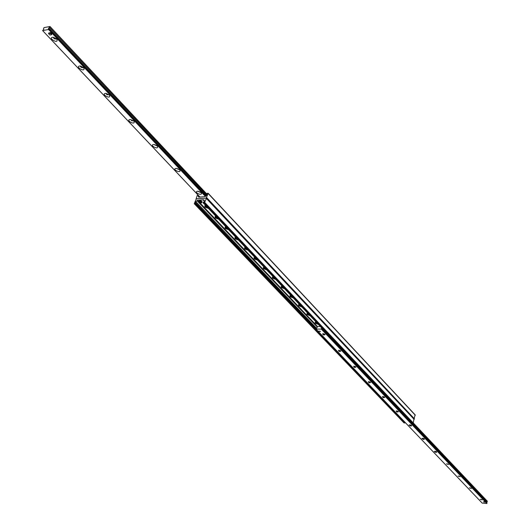 <?xml version="1.0" encoding="UTF-8"?>
<svg xmlns="http://www.w3.org/2000/svg" width="530" height="530" viewBox="0 0 530 530"><rect width="100%" height="100%" fill="white"/><g stroke="black" fill="none" stroke-linecap="round" stroke-linejoin="round"><path stroke-width="0.79" d="M198.246 195.239L198.054 195.961L198.73 197.167L204.905 196.67L206.561 195.278L207.157 193.298L208.191 193.298L206.163 198.114L196.093 198.829L197.571 194.53M414.049 419.078L415.069 414.897M204.938 205.68L205.488 206.468M208.495 208.462L205.05 207.117L204.752 205.839L205.653 205.461M215.193 216.505L216.134 217.578M218.698 219.234L215.293 217.903L215.001 216.671L215.915 216.293M225.237 227.112L225.753 227.834M228.695 229.781L225.323 228.47L225.045 227.284L225.965 226.906M235.075 237.5L235.996 238.513M238.487 240.117L235.154 238.818L234.876 237.672L235.81 237.294M244.714 247.676L245.204 248.338M248.073 250.24L244.781 248.961L244.509 247.855L245.456 247.477M254.161 257.653L256.904 259.554M257.474 260.157L254.221 258.898L253.956 257.832L254.91 257.454M263.423 267.425L263.88 268.021M266.689 269.883L263.47 268.637L263.211 267.61L264.172 267.233M272.5 277.005L273.381 277.899M275.719 279.416L272.533 278.184L272.281 277.19L273.255 276.812M281.397 286.399L281.827 286.949M284.577 288.764L281.423 287.551L281.178 286.591L282.159 286.213M290.129 295.614L290.99 296.456M293.262 297.933L290.148 296.734L289.903 295.806L290.89 295.429M298.688 304.644L299.092 305.147M301.782 306.923L298.701 305.737L298.463 304.843L299.457 304.472M307.089 313.508L307.93 314.31M310.143 315.748L307.089 314.575L306.857 313.714L307.864 313.336M315.33 322.207L315.714 322.664M318.344 324.406L315.323 323.247L315.098 322.412L316.105 322.041M206.163 198.114L206.395 198.485L204.335 203.016L203.341 203.03L204.401 201.062L204.023 199.949L203.368 199.803L197.538 200.333L195.881 201.725L195.272 203.712L194.252 203.706L196.292 198.896L206.163 198.114M411.903 423.053L413.254 422.96L413.95 419.091M403.92 422.708L404.887 423L405.178 422.456M318.921 331.243L320.418 331.528L318.921 331.243M483.546 501.956L484.844 502.188L483.546 501.956M482.307 499.903L480.213 499.373L482.307 499.903M480.677 499.333L481.909 499.638M471.428 488.455L469.315 487.918L471.428 488.455M469.772 487.872L471.037 488.196M460.199 476.649L458.079 476.099L460.199 476.649M458.523 476.053L459.821 476.391M448.618 464.466L446.479 463.902L448.618 464.466M446.916 463.863L448.254 464.207M436.66 451.891L436.574 452.335L435.667 452.342L434.262 451.514L436.66 451.891M434.931 451.268L436.309 451.633M424.311 438.893L424.225 439.363L423.298 439.37L421.887 438.515L424.311 438.893M422.556 438.264L423.967 438.641M411.545 425.464L411.459 425.961L410.511 425.968L409.087 425.073L411.545 425.464M409.763 424.822L411.214 425.219M398.341 411.578L398.421 411.677C397.189 412.294 396.433 412.055 396.162 410.962L398.341 411.578M396.539 410.922L398.023 411.34M384.687 397.215L384.773 397.321C383.501 397.957 382.74 397.712 382.494 396.579L384.687 397.215M382.859 396.546L384.376 396.977M370.55 382.342L370.636 382.455C369.33 383.117 368.562 382.865 368.35 381.686L370.55 382.342M368.694 381.66L370.251 382.103M355.902 366.932L355.994 367.051C354.643 367.747 353.874 367.482 353.695 366.263L355.902 366.932M354.027 366.237L355.61 366.7M340.717 350.959L340.823 351.092C339.425 351.807 338.65 351.536 338.511 350.27L340.717 350.959M338.822 350.25L340.445 350.741M324.969 334.397L325.082 334.536C323.638 335.278 322.863 335 322.757 333.688L324.969 334.397M323.048 333.668L324.704 334.178M321.2 327.414L321.624 328.229L321.299 329.084L316.039 329.11L317.192 327.321L316.88 326.56L320.352 326.52M482.214 503.116L486.845 503.5L486.778 502.215M486.626 502.042L487.395 501.294L413.267 422.92L487.395 501.294M56.498 38.895L57.015 39.611C58.333 44.659 46.686 37.047 53.464 37.285L56.498 38.895M53.497 37.292C53.603 38.597 54.484 39.154 56.134 38.968L56.286 38.683M83.468 67.575L83.932 68.211C85.27 72.968 73.948 65.965 80.361 65.998L83.468 67.575M80.461 66.011L80.553 66.767L81.527 67.515L82.693 67.721L83.203 67.317M109.173 94.91L109.597 95.486C110.942 99.971 99.945 93.518 106.007 93.379L109.173 94.91M106.172 93.399L106.311 94.121L107.285 94.81L108.869 94.625M133.712 121.006L134.09 121.522C135.441 125.756 124.755 119.8 130.486 119.508L133.712 121.006M130.718 119.535L131.871 120.866L133.361 120.688M157.152 145.942L157.503 146.406C158.848 150.394 148.473 144.895 153.879 144.485L157.152 145.942M154.17 144.511L156.774 145.591M179.577 169.785L179.895 170.209C181.227 173.972 171.15 168.884 176.265 168.374L179.577 169.785M176.609 168.394L179.16 169.415M201.042 192.615L201.334 192.999C202.652 196.557 192.867 191.84 197.697 191.244L201.042 192.615M198.101 191.264L200.592 192.224M42.639 30.594L43.851 29.243L43.513 28.607L44.043 27.6L50.012 26.513L48.356 28.713L48.561 29.501L42.639 30.594L199.995 197.061M316.569 329.667L316.907 330.018M316.913 330.084L404.536 421.84L316.629 330.091M404.569 421.82L405.225 422.576M410.717 421.893L410.24 422.052L322.989 330.038L323.201 329.574L322.989 330.038M322.916 329.574L321.405 327.666M487.07 502.804L323.273 330.038M203.222 202.427L203.957 202.076M204.262 203.997L203.063 202.844L203.368 202.692M48.521 33.589L48.82 32.946L50.436 32.648L51.827 34.132L51.529 34.775L49.913 35.066L48.521 33.589L50.131 33.291L51.529 34.775M50.436 32.648L50.131 33.291M320.312 331.204L320.133 331.528L318.921 331.018M484.764 502.016L483.638 501.738M200.479 202.453L200.082 200.83L200.744 202.526M199.956 201.215L199.048 201.453L200.3 202.818C198.81 202.036 198.69 201.539 199.936 201.34M200.082 200.83L200.631 200.95L200.87 202.937M308.566 314.085L307.937 314.376L309.646 315.224M291.619 296.197L290.996 296.502L292.745 297.383M274.01 277.614L273.387 277.919L275.176 278.84M255.692 258.276L255.069 258.594L255.076 257.633M236.619 238.149L235.996 238.48L237.884 239.481M216.75 217.181L216.134 217.519L218.069 218.572M199.214 197.186L198.054 195.961M415.315 415.248L208.224 193.596M414.374 418.76L206.693 197.683M414.195 419.442L206.395 198.485M413.254 422.96L204.865 202.586M412.83 423.291L204.335 203.016M412.101 423.265L203.507 203.083M204.169 200.333L203.712 199.85M204.335 200.85L203.387 199.87M204.414 201.148L203.202 199.863M204.421 201.234L203.156 199.896M317.516 326.553L199.585 202.486M199.041 201.923L197.538 200.333M316.814 326.586L196.974 200.625M316.417 328.136L195.881 201.725M316.079 328.898L195.544 202.632M316.582 329.753L195.709 203.189M404.887 423L195.272 203.712M404.171 422.973L194.457 203.772M316.072 329.123L482.26 503.162M321.299 329.084L486.845 503.5M321.392 329.004L486.918 503.44M321.624 328.269L322.929 329.647M321.624 328.229L322.922 329.594M410.545 422.039L487.063 502.771M321.438 327.719L322.982 329.355M486.832 502.255L410.71 421.92L486.865 502.308M412.353 423.271L486.805 501.883M412.645 423.284L486.977 501.804M413.248 422.986L487.388 501.38M206.799 194.046L50.019 26.553L206.806 194.079M206.72 195.093L49.608 27.427M206.687 195.133L49.568 27.48M206.117 195.722L48.899 28.15M205.931 195.908L48.641 28.315M205.693 196.153L48.581 28.832M205.527 196.319L48.694 29.355M205.408 196.438L48.561 29.501M200.486 201.46C201.97 202.248 202.089 202.738 200.844 202.937M201.354 202.904L201.738 202.738L200.499 201.334M199.141 201.102L199.167 202.069M202.109 202.01L200.936 200.764L199.201 200.877L200.115 200.625L201.44 201.082L202.115 201.884L201.851 202.513M201.996 201.599L199.545 200.658M317.636 323.658L316.046 322.909L316.198 322.141M301.06 306.161L299.43 305.393L299.569 304.584M283.835 287.982L282.172 287.194L282.285 286.346M265.927 269.081L264.225 268.266L264.318 267.378M247.298 249.418L245.549 248.583L245.622 247.649M227.9 228.947L226.105 228.079L226.151 227.098M207.68 207.601L205.839 206.713L205.852 205.68M415.262 414.983L208.191 193.298M414.142 419.17L206.369 198.18M411.956 423.198L203.341 203.03M403.986 422.894L194.252 203.706M316.039 329.11L482.227 503.149M57.015 39.611L56.789 39.24M199.969 197.067L42.599 30.588M206.779 194L50.012 26.513M205.706 196.14L48.555 28.779M203.288 202.248L203.063 202.844M200.863 202.95L201.738 202.738M315.535 322.127L315.853 322.836L317.689 323.711M298.907 304.558L299.238 305.32L301.113 306.214M281.629 286.299L281.973 287.121L283.894 288.042M263.668 267.319L264.026 268.2L265.987 269.147M244.979 247.563L245.35 248.51L247.364 249.484M225.515 226.986L225.906 228.013L227.966 229.013M205.229 205.547L205.64 206.647L207.753 207.68M307.937 314.376L307.937 313.415M290.996 296.502L290.996 295.535M273.387 277.919L273.387 276.958M235.996 238.48L236.016 237.513M216.134 217.519L216.16 216.551"/></g></svg>
